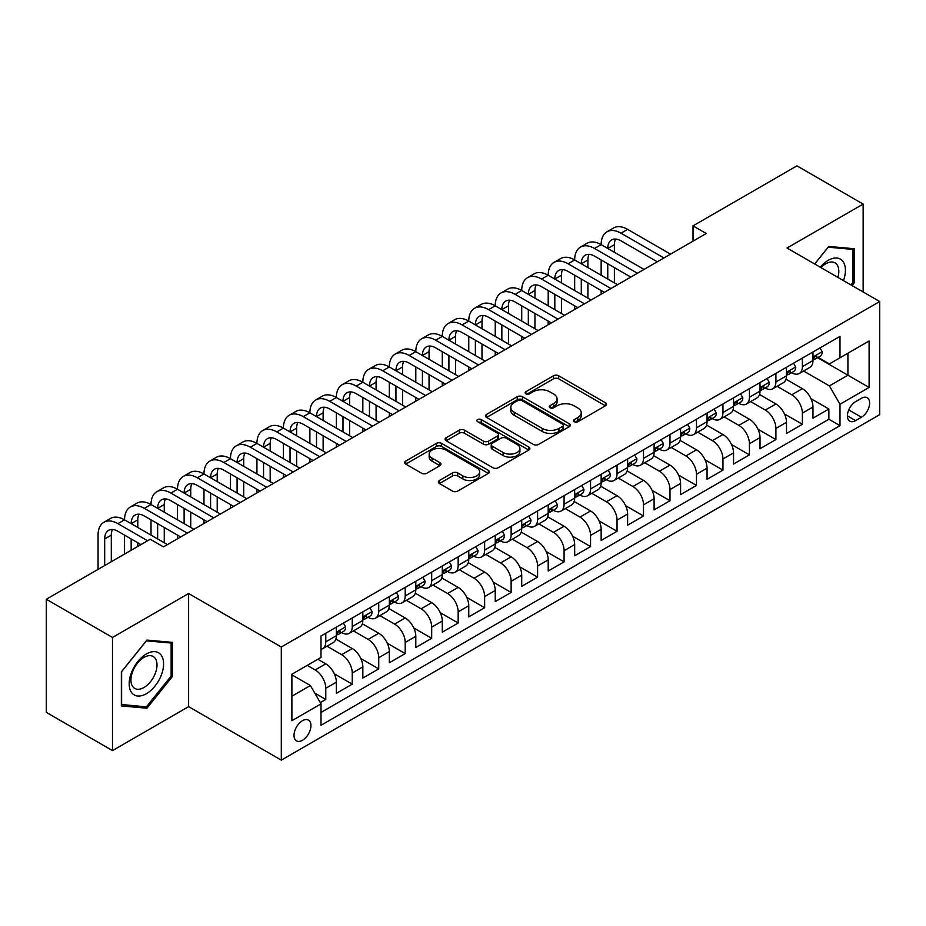 <?xml version="1.0" encoding="UTF-8"?>
<svg xmlns="http://www.w3.org/2000/svg" width="926" height="926" viewBox="0 0 926 926"><rect width="100%" height="100%" fill="white"/><g stroke="black" fill="none" stroke-linecap="round" stroke-linejoin="round"><path stroke-width="1.39" d="M574.213 421.735A2.57 1.482 0 0 0 577.859 421.735L605.465 405.785A3.681 2.118 0 0 0 606.542 404.292A3.681 2.118 0 0 0 605.465 402.787L558.691 375.782A3.681 2.118 0 0 0 553.493 375.782L525.875 391.721A2.57 1.482 0 0 0 525.123 392.774A2.57 1.482 0 0 0 525.875 393.816A2.57 1.482 0 0 0 529.51 393.816L533.087 391.756A11.76 6.795 0 0 1 549.72 391.756L553.621 394.013A11.76 6.795 0 0 1 557.07 398.805A11.76 6.795 0 0 1 553.621 403.609L550.044 405.669A2.57 1.482 0 0 0 549.292 406.722A2.57 1.482 0 0 0 550.044 407.776A2.57 1.482 0 0 0 553.69 407.776L557.255 405.715A11.76 6.795 0 0 1 573.889 405.715L577.789 407.961A11.76 6.795 0 0 1 581.239 412.764A11.76 6.795 0 0 1 577.789 417.568L574.213 419.628A2.57 1.482 0 0 0 573.46 420.682A2.57 1.482 0 0 0 574.213 421.735L574.213 419.628M302.478 740.268A11.98 6.922 120 0 0 310.303 729.711A11.98 6.922 120 0 0 308.462 720.104A11.98 6.922 120 0 0 302.478 720.706A11.98 6.922 120 0 0 294.653 731.262A11.98 6.922 120 0 0 296.482 740.858A11.98 6.922 120 0 0 302.478 740.268M439.399 480.513A3.681 2.118 0 0 0 438.322 482.018A3.681 2.118 0 0 0 439.399 483.511L452.513 491.093A3.681 2.118 0 0 0 457.71 491.093L488.384 473.383A3.681 2.118 0 0 0 489.46 471.89A3.681 2.118 0 0 0 488.384 470.385L441.598 443.38A3.681 2.118 0 0 0 436.401 443.38L405.738 461.079A3.681 2.118 0 0 0 404.662 462.583A3.681 2.118 0 0 0 405.738 464.088L421.585 473.232A3.681 2.118 0 0 0 426.793 473.232L439.908 465.662A3.681 2.118 0 0 0 440.984 464.157A3.681 2.118 0 0 0 439.908 462.653L432.048 458.115A9.827 5.672 0 0 1 429.166 454.099A9.827 5.672 0 0 1 435.243 448.855A9.827 5.672 0 0 1 445.95 450.094L476.751 467.873A9.827 5.672 0 0 1 479.633 471.89A9.827 5.672 0 0 1 473.568 477.133A9.827 5.672 0 0 1 462.85 475.895L457.71 472.931A3.681 2.118 0 0 0 452.513 472.931L439.399 480.513L439.399 483.511M188.615 593.508L112.497 637.458L46.3 599.249L46.3 712.372L112.497 750.592L188.615 706.642L281.296 760.142L281.296 647.019L188.615 593.508L188.615 706.642M863.148 291.979L863.148 204.079L787.031 248.029L879.7 301.529L281.296 647.019M863.148 204.079L796.95 165.858L693.03 225.863L693.03 241.142M46.3 599.249L150.232 539.245L163.462 546.884L706.272 233.502L693.03 225.863M533.353 444.422A3.681 2.118 0 0 0 538.55 444.422L569.212 426.724A3.681 2.118 0 0 0 570.289 425.219A3.681 2.118 0 0 0 569.212 423.714L522.426 396.71A3.681 2.118 0 0 0 517.229 396.71L486.567 414.42A3.681 2.118 0 0 0 485.49 415.913A3.681 2.118 0 0 0 486.567 417.418L533.353 444.422M478.626 422.291A2.57 1.482 0 0 1 481.242 422.65L481.242 419.594L528.804 447.05A3.681 2.118 0 0 1 529.88 448.554A3.681 2.118 0 0 1 528.804 450.048L498.13 467.757A3.681 2.118 0 0 1 492.933 467.757L446.147 440.753L446.147 437.743A3.681 2.118 0 0 0 445.07 439.248A3.681 2.118 0 0 0 446.147 440.753M446.147 437.743L459.273 430.173A3.681 2.118 0 0 1 464.47 430.173L483.441 441.123A3.681 2.118 0 0 0 488.639 441.123L497.355 436.1A3.681 2.118 0 0 0 498.431 434.595A3.681 2.118 0 0 0 497.355 433.102L477.596 421.689A2.57 1.482 0 0 1 476.844 420.647A2.57 1.482 0 0 1 478.429 419.27A2.57 1.482 0 0 1 481.242 419.594M320.28 702.626L325.778 699.454L314.794 693.111M307.247 665.366L315.187 669.949A14.978 8.647 60 0 1 325.778 688.296L336.37 682.173L336.37 693.342L352.25 684.164L334.344 673.827M326.982 646.186L341.659 654.659A14.978 8.647 60 0 1 352.25 673.005L362.842 666.894L362.842 678.052L378.734 668.873L360.827 658.536M353.466 630.895L368.143 639.38A14.978 8.647 60 0 1 378.734 657.715L389.325 651.603L389.325 662.761L405.206 653.594L387.3 643.257M379.938 615.616L394.615 624.089A14.978 8.647 60 0 1 405.206 642.436L415.797 636.312L415.797 647.482L431.69 638.303L413.783 627.967M406.421 600.326L421.099 608.799A14.978 8.647 60 0 1 431.69 627.145L442.281 621.033L442.281 632.192L458.173 623.013L440.255 612.676M432.893 585.035L447.582 593.508A14.978 8.647 60 0 1 458.173 611.855L468.764 605.743L468.764 616.901L484.645 607.734L466.739 597.397M459.377 569.756L474.054 578.229A14.978 8.647 60 0 1 484.645 596.575L495.236 590.452L495.236 601.611L511.129 592.443L493.222 582.107M485.861 554.466L500.538 562.939A14.978 8.647 60 0 1 511.129 581.285L521.72 575.173L521.72 586.332L537.601 577.153L519.694 566.816M512.333 539.175L527.01 547.648A14.978 8.647 60 0 1 537.601 565.994L548.192 559.883L548.192 571.041L564.084 561.874L546.178 551.526M538.816 523.896L553.493 532.369A14.978 8.647 60 0 1 564.084 550.715L574.676 544.592L574.676 555.75L590.557 546.583L572.65 536.247M565.288 508.605L579.965 517.078A14.978 8.647 60 0 1 590.557 535.425L601.148 529.313L601.148 540.471L617.04 531.293L599.134 520.956M591.772 493.315L606.449 501.788A14.978 8.647 60 0 1 617.04 520.134L627.631 514.023L627.631 525.181L643.512 516.014L625.606 505.665M618.244 478.024L632.921 486.509A14.978 8.647 60 0 1 643.512 504.844L654.103 498.732L654.103 509.89L669.996 500.723L652.089 490.386M644.727 462.745L659.405 471.218A14.978 8.647 60 0 1 669.996 489.565L680.587 483.441L680.587 494.611L696.468 485.432L678.561 475.096M671.2 447.455L685.877 455.928A14.978 8.647 60 0 1 696.468 474.274L707.059 468.162L707.059 479.321L722.951 470.142L705.045 459.805M697.683 432.164L712.36 440.637A14.978 8.647 60 0 1 722.951 458.983L733.542 452.872L733.542 464.03L749.423 454.863L731.517 444.526M724.155 416.885L738.832 425.358A14.978 8.647 60 0 1 749.423 443.704L760.014 437.581L760.014 448.74L775.907 439.572L758 429.236M750.639 401.595L765.316 410.068A14.978 8.647 60 0 1 775.907 428.414L786.498 422.302L786.498 433.461L802.379 424.282L802.379 413.123A14.978 8.647 -120 0 0 791.788 394.777L777.111 386.304M784.472 413.945L802.379 424.282M336.37 682.173A14.978 8.647 -120 0 0 325.778 663.838L317.838 659.243M362.842 666.894A14.978 8.647 -120 0 0 352.25 648.547L335.883 639.09M389.325 651.603A14.978 8.647 -120 0 0 378.734 633.257L362.355 623.8M415.797 636.312A14.978 8.647 -120 0 0 405.206 617.978L388.839 608.521M442.281 621.033A14.978 8.647 -120 0 0 431.69 602.687L415.311 593.23M468.764 605.743A14.978 8.647 -120 0 0 458.173 587.397L441.795 577.94M495.236 590.452A14.978 8.647 -120 0 0 484.645 572.106L468.267 562.661M521.72 575.173A14.978 8.647 -120 0 0 511.129 556.827L494.75 547.37M548.192 559.883A14.978 8.647 -120 0 0 537.601 541.536L521.222 532.08M574.676 544.592A14.978 8.647 -120 0 0 564.084 526.246L547.706 516.801M601.148 529.313A14.978 8.647 -120 0 0 590.557 510.967L574.189 501.51M627.631 514.023A14.978 8.647 -120 0 0 617.04 495.676L600.661 486.219M654.103 498.732A14.978 8.647 -120 0 0 643.512 480.386L627.145 470.94M680.587 483.441A14.978 8.647 -120 0 0 669.996 465.107L653.617 455.65M707.059 468.162A14.978 8.647 -120 0 0 696.468 449.816L680.101 440.359M733.542 452.872A14.978 8.647 -120 0 0 722.951 434.525L706.573 425.069M760.014 437.581A14.978 8.647 -120 0 0 749.423 419.246L733.056 409.79M786.498 422.302A14.978 8.647 -120 0 0 775.907 403.956L759.528 394.499M861.435 398.296L855.601 401.664A11.61 6.702 120 0 0 848.019 411.885A11.61 6.702 120 0 0 849.802 421.191A11.61 6.702 120 0 0 855.601 420.612L861.435 417.256A11.61 6.702 120 0 0 869.016 407.023A11.61 6.702 120 0 0 867.234 397.729A11.61 6.702 120 0 0 861.435 398.296M281.296 760.142L879.7 414.651L879.7 301.529M291.887 696.236L310.418 685.541L321.009 703.887L321.009 725.289L839.986 425.659L839.986 404.257L829.395 385.91L803.594 371.025M321.009 703.887L291.887 720.706L291.887 674.232L321.009 657.414L321.009 636.012L839.986 336.381L839.986 357.783L869.109 340.976L869.109 387.45L839.986 404.257M341.52 632.562L341.659 632.643A14.978 8.647 60 0 0 349.148 633.384L359.739 627.272A14.978 8.647 -120 0 0 362.842 620.42L362.842 611.855M368.004 617.283L368.143 617.364A14.978 8.647 60 0 0 375.632 618.105L386.223 611.982A14.978 8.647 -120 0 0 389.325 605.129L389.325 596.575M394.476 601.993L394.615 602.074A14.978 8.647 60 0 0 402.104 602.814L412.695 596.703A14.978 8.647 -120 0 0 415.797 589.839L415.797 581.285M420.96 586.702L421.099 586.783A14.978 8.647 60 0 0 428.588 587.524L439.179 581.412A14.978 8.647 -120 0 0 442.281 574.56L442.281 565.994M447.443 571.423L447.582 571.504A14.978 8.647 60 0 0 455.071 572.245L465.662 566.122A14.978 8.647 -120 0 0 468.764 559.269L468.764 550.704M473.915 556.132L474.054 556.213A14.978 8.647 60 0 0 481.543 556.954L492.134 550.843A14.978 8.647 -120 0 0 495.236 543.979L495.236 535.425M500.399 540.842L500.538 540.923A14.978 8.647 60 0 0 508.027 541.664L518.618 535.552A14.978 8.647 -120 0 0 521.72 528.7L521.72 520.134M526.871 525.563L527.01 525.644A14.978 8.647 60 0 0 534.499 526.385L545.09 520.262A14.978 8.647 -120 0 0 548.192 513.409L548.192 504.844M553.354 510.272L553.493 510.353A14.978 8.647 60 0 0 560.982 511.094L571.573 504.983A14.978 8.647 -120 0 0 574.676 498.119L574.676 489.565M579.826 494.982L579.965 495.063A14.978 8.647 60 0 0 587.454 495.804L598.046 489.692A14.978 8.647 -120 0 0 601.148 482.84L601.148 474.274M606.31 479.703L606.449 479.772A14.978 8.647 60 0 0 613.938 480.525L624.529 474.401A14.978 8.647 -120 0 0 627.631 467.549L627.631 458.983M632.782 464.412L632.921 464.493A14.978 8.647 60 0 0 640.41 465.234L651.001 459.122A14.978 8.647 -120 0 0 654.103 452.258L654.103 443.704M659.266 449.122L659.405 449.203A14.978 8.647 60 0 0 666.894 449.943L677.485 443.832A14.978 8.647 -120 0 0 680.587 436.968L680.587 428.414M685.738 433.831L685.877 433.912A14.978 8.647 60 0 0 693.366 434.653L703.957 428.541A14.978 8.647 -120 0 0 707.059 421.689L707.059 413.123M712.221 418.552L712.36 418.633A14.978 8.647 60 0 0 719.849 419.374L730.44 413.251A14.978 8.647 -120 0 0 733.542 406.398L733.542 397.833M738.693 403.261L738.832 403.342A14.978 8.647 60 0 0 746.321 404.083L756.912 397.972A14.978 8.647 -120 0 0 760.014 391.108L760.014 382.554M765.177 387.971L765.316 388.052A14.978 8.647 60 0 0 772.805 388.793L783.396 382.681A14.978 8.647 -120 0 0 786.498 375.829L786.498 367.263M321.009 712.441L828.863 419.246L828.863 409.003L812.97 418.17L812.97 407.012A14.978 8.647 -120 0 0 802.379 388.665L786.012 379.209M791.649 372.692L791.788 372.773A14.978 8.647 -120 0 0 799.277 373.514A14.978 8.647 -120 0 0 802.379 366.65L802.379 358.096M799.277 373.514L809.868 367.39A14.978 8.647 -120 0 0 812.97 360.538L812.97 351.973M325.778 633.257L325.778 641.822A14.978 8.647 60 0 1 322.676 648.675A14.978 8.647 60 0 1 321.009 649.276M322.676 648.675L333.267 642.563A14.978 8.647 -120 0 0 336.37 635.711L336.37 627.145M352.25 617.966L352.25 626.532A14.978 8.647 60 0 1 349.148 633.384M378.734 602.687L378.734 611.241A14.978 8.647 60 0 1 375.632 618.105M405.206 587.397L405.206 595.962A14.978 8.647 60 0 1 402.104 602.814M431.69 572.106L431.69 580.671A14.978 8.647 60 0 1 428.588 587.524M458.173 556.827L458.173 565.381A14.978 8.647 60 0 1 455.071 572.245M484.645 541.536L484.645 550.102A14.978 8.647 60 0 1 481.543 556.954M511.129 526.246L511.129 534.811A14.978 8.647 60 0 1 508.027 541.664M537.601 510.967L537.601 519.521A14.978 8.647 60 0 1 534.499 526.385M564.084 495.676L564.084 504.242A14.978 8.647 60 0 1 560.982 511.094M590.557 480.386L590.557 488.951A14.978 8.647 60 0 1 587.454 495.804M617.04 465.107L617.04 473.661A14.978 8.647 60 0 1 613.938 480.525M643.512 449.816L643.512 458.37A14.978 8.647 60 0 1 640.41 465.234M669.996 434.525L669.996 443.091A14.978 8.647 60 0 1 666.894 449.943M696.468 419.235L696.468 427.8A14.978 8.647 60 0 1 693.366 434.653M722.951 403.956L722.951 412.51A14.978 8.647 60 0 1 719.849 419.374M749.423 388.665L749.423 397.231A14.978 8.647 60 0 1 746.321 404.083M775.907 373.375L775.907 381.94A14.978 8.647 60 0 1 772.805 388.793M775.907 428.414L775.907 439.572M749.423 443.704L749.423 454.863M722.951 458.983L722.951 470.142M696.468 474.274L696.468 485.432M669.996 489.565L669.996 500.723M643.512 504.844L643.512 516.014M617.04 520.134L617.04 531.293M590.557 535.425L590.557 546.583M564.084 550.715L564.084 561.874M537.601 565.994L537.601 577.153M511.129 581.285L511.129 592.443M484.645 596.575L484.645 607.734M458.173 611.855L458.173 623.013M431.69 627.145L431.69 638.303M405.206 642.436L405.206 653.594M378.734 657.715L378.734 668.873M352.25 673.005L352.25 684.164M325.778 688.296L325.778 699.454M310.418 685.541L291.887 674.846M829.395 385.91L847.927 375.215L847.927 353.2L869.109 340.976M817.6 357.702L869.109 387.45M818.133 357.401L829.395 363.906L839.986 357.783M112.497 637.458L112.497 750.592M810.956 398.666L828.863 409.003M828.863 419.246L839.986 425.659M852.047 285.567L854.281 282.789L854.281 248.724L828.735 246.443L814.637 263.968M121.364 705.936L146.921 708.216L172.468 676.431L172.468 642.366L146.921 640.086L121.364 671.871L121.364 705.936M852.962 282.025L854.281 282.789M171.148 675.667L172.468 676.431M144.213 706.665L146.921 708.216M575.243 422.094L577.789 420.624A11.76 6.795 0 0 0 581.239 415.82L581.239 412.764M557.07 398.805L557.07 401.872A11.76 6.795 0 0 1 553.621 406.664L551.074 408.135M605.419 405.82L558.691 378.838A3.681 2.118 0 0 0 553.493 378.838L526.906 394.187M569.166 426.747L522.426 399.766A3.681 2.118 0 0 0 517.229 399.766L486.613 417.441M562.719 426.273A2.57 1.482 0 0 0 563.471 425.219A2.57 1.482 0 0 0 562.719 424.166L521.651 400.46A2.57 1.482 0 0 0 518.016 400.46L514.243 402.636A11.76 6.795 0 0 0 510.805 407.44A11.76 6.795 0 0 0 514.243 412.244L542.312 428.449A11.76 6.795 0 0 0 558.945 428.449L562.719 426.273L562.719 429.328A2.57 1.482 0 0 0 563.471 428.275L563.471 425.219M510.805 407.44L510.805 410.496A11.76 6.795 0 0 0 514.243 415.299L514.243 412.244M562.719 429.328L558.945 431.504A11.76 6.795 0 0 1 542.312 431.504L514.243 415.299M446.205 440.776L459.273 433.229L459.273 430.173M498.431 434.595L498.431 437.651A3.681 2.118 0 0 1 497.355 439.155L488.639 444.179A3.681 2.118 0 0 1 483.441 444.179L464.47 433.229A3.681 2.118 0 0 0 459.273 433.229M481.242 422.65L528.746 450.082M503.131 452.49A9.827 5.672 0 0 0 513.849 453.717A9.827 5.672 0 0 0 519.914 448.473A9.827 5.672 0 0 0 517.044 444.468L506.186 438.195A3.681 2.118 0 0 0 500.989 438.195L492.285 443.23A3.681 2.118 0 0 0 491.208 444.723A3.681 2.118 0 0 0 492.285 446.228L503.131 452.49L503.131 455.546A9.827 5.672 0 0 0 513.849 456.784A9.827 5.672 0 0 0 519.914 451.529L519.914 448.473M491.208 444.723L491.208 447.779A3.681 2.118 0 0 0 492.285 449.284L492.285 446.228M503.131 455.546L492.285 449.284M479.633 471.89L479.633 474.945A9.827 5.672 0 0 1 473.568 480.189A9.827 5.672 0 0 1 462.85 478.962L457.71 475.999A3.681 2.118 0 0 0 452.513 475.999L439.445 483.546M429.166 454.099L429.166 457.166A9.827 5.672 0 0 0 432.048 461.171L432.048 458.115M439.862 465.685L432.048 461.171M488.338 473.417L441.598 446.436A3.681 2.118 0 0 0 436.401 446.436L405.785 464.111L405.738 461.079M819.996 347.921L822.242 351.822A9.92 5.73 60 0 1 820.193 356.209L815.158 359.114A9.92 5.73 -120 0 0 816.882 356.834L816.674 355.954M98.063 569.363L98.063 535.112A28.081 16.217 60 0 1 103.886 522.264L110.507 518.433A28.081 16.217 60 0 1 124.547 519.833A28.081 16.217 60 0 1 130.358 506.973L136.979 503.154A28.081 16.217 60 0 1 151.019 504.543A28.081 16.217 60 0 1 156.841 491.683L163.462 487.863A28.081 16.217 60 0 1 177.503 489.252A28.081 16.217 60 0 1 183.313 476.404L189.934 472.573A28.081 16.217 60 0 1 203.975 473.973A28.081 16.217 60 0 1 209.797 461.113L216.418 457.294A28.081 16.217 60 0 1 230.458 458.683A28.081 16.217 60 0 1 236.269 445.823L242.89 442.003A28.081 16.217 60 0 1 256.93 443.392A28.081 16.217 60 0 1 262.752 430.532L269.373 426.712A28.081 16.217 60 0 1 283.414 428.101A28.081 16.217 60 0 1 289.225 415.253L295.845 411.433A28.081 16.217 60 0 1 309.886 412.822A28.081 16.217 60 0 1 315.708 399.963L322.329 396.143A28.081 16.217 60 0 1 336.37 397.532A28.081 16.217 60 0 1 342.18 384.672L348.801 380.852A28.081 16.217 60 0 1 362.842 382.241A28.081 16.217 60 0 1 368.664 369.393L375.285 365.573A28.081 16.217 60 0 1 389.325 366.962A28.081 16.217 60 0 1 395.136 354.102L401.757 350.283A28.081 16.217 60 0 1 415.797 351.672A28.081 16.217 60 0 1 421.619 338.812L428.24 334.992A28.081 16.217 60 0 1 442.281 336.381A28.081 16.217 60 0 1 448.103 323.533L454.712 319.701A28.081 16.217 60 0 1 468.764 321.102A28.081 16.217 60 0 1 474.575 308.242L481.196 304.423A28.081 16.217 60 0 1 495.236 305.811A28.081 16.217 60 0 1 501.059 292.952L507.668 289.132A28.081 16.217 60 0 1 521.72 290.521A28.081 16.217 60 0 1 527.531 277.673L534.152 273.841A28.081 16.217 60 0 1 548.192 275.242A28.081 16.217 60 0 1 554.014 262.382L560.635 258.562A28.081 16.217 60 0 1 574.676 259.951A28.081 16.217 60 0 1 580.486 247.092L587.107 243.272A28.081 16.217 60 0 1 601.148 244.661A28.081 16.217 60 0 1 606.97 231.801L613.591 227.981A28.081 16.217 60 0 1 627.631 229.37L670.517 254.141M606.97 231.801A28.081 16.217 60 0 1 621.01 233.202L663.907 257.96M813.306 359.589L813.341 359.589A9.92 5.73 -120 0 0 815.158 359.114M815.598 356.093L816.882 356.834C816.257 355.341 815.204 355.954 813.711 358.663A9.92 5.73 60 0 1 812.97 360.075M657.286 261.78L621.01 240.841A18.728 10.811 -120 0 0 611.646 239.915A18.728 10.811 -120 0 0 607.769 248.481L614.389 244.661L614.389 252.312M615.558 239.047A18.728 10.811 -120 0 0 614.389 244.661M607.769 263.771L607.769 279.062M614.389 267.591L614.389 282.881M601.148 294.19L601.148 290.521M601.148 275.242L601.148 259.951M843.459 280.601A24.342 14.052 120 0 0 828.203 260.333A24.342 14.052 120 0 0 820.228 267.197M837.891 277.395A18.427 10.637 120 0 0 834.997 262.857A18.427 10.637 120 0 0 825.784 263.771A18.427 10.637 120 0 0 820.968 267.614M814.695 264.003L828.203 247.196L852.962 249.407L852.962 282.418L850.936 284.93M851.318 248.457L852.962 249.407M161.298 675.181A24.342 14.052 120 0 0 154.989 651.673A24.342 14.052 120 0 0 131.48 672.519A24.342 14.052 120 0 0 137.777 696.028A24.342 14.052 120 0 0 161.298 675.181M155.255 673.457A18.427 10.637 120 0 0 153.184 656.499A18.427 10.637 120 0 0 132.684 671.443A18.427 10.637 120 0 0 134.756 688.412A18.427 10.637 120 0 0 155.255 673.457M121.63 704.64L121.63 671.639L146.389 640.838L171.148 643.049L171.148 676.061L146.389 706.851L121.364 704.489M169.504 642.1L171.148 643.049M793.513 363.212L795.758 367.113A9.92 5.73 60 0 1 793.709 371.5L788.674 374.405A9.92 5.73 -120 0 0 790.41 372.125L790.202 371.245M580.486 247.092A28.081 16.217 60 0 1 594.527 248.481L601.148 244.661L644.045 269.431M594.527 248.481L637.424 273.251M786.834 374.868L786.868 374.868A9.92 5.73 -120 0 0 788.674 374.405M789.126 371.384L790.41 372.125C789.785 370.62 788.72 371.233 787.227 373.954A9.92 5.73 60 0 1 786.498 375.366M630.803 277.071L594.527 256.132A18.728 10.811 -120 0 0 585.174 255.206A18.728 10.811 -120 0 0 581.296 263.771L587.906 259.951L587.906 267.591M589.086 254.337A18.728 10.811 -120 0 0 587.906 259.951M581.296 279.062L581.296 294.341M587.906 282.881L587.906 298.172M574.676 309.481L574.676 305.811M574.676 290.521L574.676 275.242M767.041 378.502L769.286 382.403A9.92 5.73 60 0 1 767.226 386.79L762.202 389.696A9.92 5.73 -120 0 0 763.927 387.404L763.718 386.524M554.014 262.382A28.081 16.217 60 0 1 568.055 263.771L574.676 259.951L617.561 284.71M568.055 263.771L610.952 288.542M760.35 390.159L760.385 390.159A9.92 5.73 -120 0 0 762.202 389.696M762.642 386.663L763.927 387.404C763.302 385.91 762.248 386.524 760.755 389.244A9.92 5.73 60 0 1 760.014 390.656M604.331 292.361L568.055 271.411A18.728 10.811 -120 0 0 558.691 270.485A18.728 10.811 -120 0 0 554.813 279.062L561.434 275.242L561.434 282.881M562.603 269.628A18.728 10.811 -120 0 0 561.434 275.242M554.813 294.341L554.813 309.631M561.434 298.172L561.434 313.451M548.192 324.771L548.192 321.102M548.192 305.811L548.192 290.521M740.557 393.793L742.802 397.682A9.92 5.73 60 0 1 740.754 402.081L735.719 404.975A9.92 5.73 -120 0 0 737.455 402.694L737.246 401.815M527.531 277.673A28.081 16.217 60 0 1 541.571 279.062L548.192 275.242L591.089 300.001M541.571 279.062L584.468 303.821M733.867 405.449L733.913 405.449A9.92 5.73 -120 0 0 735.719 404.975M736.17 401.953L737.455 402.694C736.83 401.201 735.765 401.815 734.272 404.535A9.92 5.73 60 0 1 733.542 405.935M577.847 307.64L541.571 286.701A18.728 10.811 -120 0 0 532.207 285.775A18.728 10.811 -120 0 0 528.329 294.341L534.95 290.521L534.95 298.172M536.131 284.907A18.728 10.811 -120 0 0 534.95 290.521M528.329 309.631L528.329 324.922M534.95 313.451L534.95 328.742M521.72 340.05L521.72 336.381M521.72 321.102L521.72 305.811M714.073 409.072L716.33 412.973A9.92 5.73 60 0 1 714.27 417.36L709.247 420.265A9.92 5.73 -120 0 0 710.971 417.985L710.763 417.105M501.059 292.952A28.081 16.217 60 0 1 515.099 294.341L521.72 290.521L564.605 315.291M515.099 294.341L557.984 319.111M707.395 420.728L707.429 420.728A9.92 5.73 -120 0 0 709.247 420.265M709.686 417.244L710.971 417.985C710.346 416.492 709.293 417.094 707.8 419.814A9.92 5.73 60 0 1 707.059 421.226M551.375 322.931L515.099 301.992A18.728 10.811 -120 0 0 505.735 301.066A18.728 10.811 -120 0 0 501.857 309.631L508.478 305.811L508.478 313.451M509.647 300.198A18.728 10.811 -120 0 0 508.478 305.811M501.857 324.922L501.857 340.201M508.478 328.742L508.478 344.032M495.236 355.341L495.236 351.672M495.236 336.381L495.236 321.102M687.601 424.363L689.847 428.263A9.92 5.73 60 0 1 687.798 432.65L682.763 435.556A9.92 5.73 -120 0 0 684.488 433.264L684.279 432.384M474.575 308.242A28.081 16.217 60 0 1 488.615 309.631L495.236 305.811L538.133 330.57M488.615 309.631L531.512 334.402M680.911 436.019L680.957 436.019A9.92 5.73 -120 0 0 682.763 435.556M683.214 432.535L684.488 433.264C683.874 431.771 682.809 432.384 681.316 435.104A9.92 5.73 60 0 1 680.587 436.516M524.892 338.221L488.615 317.271A18.728 10.811 -120 0 0 479.251 316.345A18.728 10.811 -120 0 0 475.374 324.922L481.995 321.102L481.995 328.742M483.175 315.488A18.728 10.811 -120 0 0 481.995 321.102M475.374 340.201L475.374 355.491M481.995 344.032L481.995 359.311M468.764 370.631L468.764 366.962M468.764 351.672L468.764 336.381M661.118 439.653L663.375 443.542A9.92 5.73 60 0 1 661.314 447.941L656.291 450.846A9.92 5.73 -120 0 0 658.016 448.554L657.807 447.675M448.103 323.533A28.081 16.217 60 0 1 462.143 324.922L468.764 321.102L511.65 345.861M462.143 324.922L505.029 349.681M654.439 451.309L654.474 451.309A9.92 5.73 -120 0 0 656.291 450.846M656.731 447.814L658.016 448.554C657.391 447.061 656.337 447.675 654.832 450.395A9.92 5.73 60 0 1 654.103 451.807M498.42 353.5L462.143 332.561A18.728 10.811 -120 0 0 452.779 331.635A18.728 10.811 -120 0 0 448.902 340.201L455.523 336.381L455.523 344.032M456.692 330.767A18.728 10.811 -120 0 0 455.523 336.381M448.902 355.491L448.902 370.782M455.523 359.311L455.523 374.602M442.281 385.91L442.281 382.241M442.281 366.962L442.281 351.672M634.646 454.932L636.891 458.833A9.92 5.73 60 0 1 634.842 463.22L629.807 466.125A9.92 5.73 -120 0 0 631.532 463.845L631.324 462.965M421.619 338.812A28.081 16.217 60 0 1 435.66 340.201L442.281 336.381L485.178 361.152M435.66 340.201L478.557 364.971M627.955 466.588L628.002 466.588A9.92 5.73 -120 0 0 629.807 466.125M630.259 463.104L631.532 463.845C630.919 462.352 629.854 462.954 628.36 465.674A9.92 5.73 60 0 1 627.631 467.086M471.936 368.791L435.66 347.852A18.728 10.811 -120 0 0 426.296 346.926A18.728 10.811 -120 0 0 422.418 355.491L429.039 351.672L429.039 359.311M430.22 346.058A18.728 10.811 -120 0 0 429.039 351.672M422.418 370.782L422.418 386.073M429.039 374.602L429.039 389.892M415.797 401.201L415.797 397.532M415.797 382.241L415.797 366.962M608.162 470.223L610.419 474.124A9.92 5.73 60 0 1 608.359 478.51L603.335 481.416A9.92 5.73 -120 0 0 605.06 479.124L604.852 478.244M395.136 354.102A28.081 16.217 60 0 1 409.188 355.491L415.797 351.672L458.694 376.442M409.188 355.491L452.073 380.262M601.483 481.879L601.518 481.879A9.92 5.73 -120 0 0 603.335 481.416M603.775 478.395L605.06 479.124C604.435 477.631 603.37 478.244 601.877 480.964A9.92 5.73 60 0 1 601.148 482.377M445.452 384.082L409.188 363.142A18.728 10.811 -120 0 0 399.824 362.205A18.728 10.811 -120 0 0 395.946 370.782L402.567 366.962L402.567 374.602M403.736 361.348A18.728 10.811 -120 0 0 402.567 366.962M395.946 386.073L395.946 401.352M402.567 389.892L402.567 405.171M389.325 416.492L389.325 412.822M389.325 397.532L389.325 382.241M581.69 485.513L583.936 489.403A9.92 5.73 60 0 1 581.887 493.801L576.852 496.706A9.92 5.73 -120 0 0 578.576 494.415L578.368 493.535M368.664 369.393A28.081 16.217 60 0 1 382.704 370.782L389.325 366.962L432.222 391.721M382.704 370.782L425.601 395.541M575 497.169L575.046 497.169A9.92 5.73 -120 0 0 576.852 496.706M577.303 493.674L578.576 494.415C577.951 492.921 576.898 493.535 575.405 496.255A9.92 5.73 60 0 1 574.676 497.667M418.98 399.372L382.704 378.421A18.728 10.811 -120 0 0 373.34 377.495A18.728 10.811 -120 0 0 369.462 386.073L376.083 382.241L376.083 389.892M377.252 376.639A18.728 10.811 -120 0 0 376.083 382.241M369.462 401.352L369.462 416.642M376.083 405.171L376.083 420.462M362.842 431.771L362.842 428.101M362.842 412.822L362.842 397.532M555.206 500.792L557.464 504.693A9.92 5.73 60 0 1 555.403 509.08L550.38 511.985A9.92 5.73 -120 0 0 552.104 509.705L551.896 508.825M342.18 384.672A28.081 16.217 60 0 1 356.232 386.073L362.842 382.241L405.738 407.012M356.232 386.073L399.118 410.831M548.528 512.46L548.562 512.46A9.92 5.73 -120 0 0 550.38 511.985M550.82 508.964L552.104 509.705C551.479 508.212 550.414 508.825 548.921 511.534A9.92 5.73 60 0 1 548.192 512.946M392.497 414.651L356.232 393.712A18.728 10.811 -120 0 0 346.868 392.786A18.728 10.811 -120 0 0 342.99 401.352L349.611 397.532L349.611 405.171M350.78 391.918A18.728 10.811 -120 0 0 349.611 397.532M342.99 416.642L342.99 431.933M349.611 420.462L349.611 435.752M336.37 447.061L336.37 443.392M336.37 428.101L336.37 412.822M528.734 516.083L530.98 519.984A9.92 5.73 60 0 1 528.931 524.371L523.896 527.276A9.92 5.73 -120 0 0 525.621 524.996L525.412 524.116M315.708 399.963A28.081 16.217 60 0 1 329.749 401.352L336.37 397.532L379.266 422.302M329.749 401.352L372.646 426.122M522.044 527.739L522.09 527.739A9.92 5.73 -120 0 0 523.896 527.276M524.347 524.255L525.621 524.996C524.996 523.491 523.942 524.104 522.449 526.825A9.92 5.73 60 0 1 521.72 528.237M366.025 429.942L329.749 409.003A18.728 10.811 -120 0 0 320.384 408.077A18.728 10.811 -120 0 0 316.507 416.642L323.128 412.822L323.128 420.462M324.297 407.209A18.728 10.811 -120 0 0 323.128 412.822M316.507 431.933L316.507 447.212M323.128 435.752L323.128 451.043M309.886 462.352L309.886 458.683M309.886 443.392L309.886 428.101M502.251 531.374L504.508 535.263A9.92 5.73 60 0 1 502.448 539.661L497.424 542.567A9.92 5.73 -120 0 0 499.149 540.275L498.94 539.395M289.225 415.253A28.081 16.217 60 0 1 303.265 416.642L309.886 412.822L352.783 437.581M303.265 416.642L346.162 441.401M495.572 543.03L495.607 543.03A9.92 5.73 -120 0 0 497.424 542.567M497.864 539.534L499.149 540.275C498.524 538.782 497.459 539.395 495.966 542.115A9.92 5.73 60 0 1 495.236 543.527M339.541 445.232L303.265 424.282A18.728 10.811 -120 0 0 293.912 423.356A18.728 10.811 -120 0 0 290.035 431.933L296.656 428.113L296.656 435.752M297.825 422.499A18.728 10.811 -120 0 0 296.656 428.113M290.035 447.212L290.035 462.502M296.656 451.043L296.656 466.322M283.414 477.631L283.414 473.973M283.414 458.683L283.414 443.392M475.779 546.653L478.024 550.553A9.92 5.73 60 0 1 475.976 554.94L470.94 557.846A9.92 5.73 -120 0 0 472.665 555.565L472.457 554.686M262.752 430.532A28.081 16.217 60 0 1 276.793 431.933L283.414 428.101L326.311 452.872M276.793 431.933L319.69 456.692M469.088 558.32L469.135 558.32A9.92 5.73 -120 0 0 470.94 557.846M471.392 554.824L472.665 555.565C472.04 554.072 470.987 554.686 469.494 557.394A9.92 5.73 60 0 1 468.764 558.806M313.069 460.511L276.793 439.572A18.728 10.811 -120 0 0 267.429 438.646A18.728 10.811 -120 0 0 263.551 447.212L270.172 443.392L270.172 451.043M271.341 437.778A18.728 10.811 -120 0 0 270.172 443.392M263.551 462.502L263.551 477.793M270.172 466.322L270.172 481.613M256.93 492.921L256.93 489.252M256.93 473.973L256.93 458.683M449.295 561.943L451.552 565.844A9.92 5.73 60 0 1 449.492 570.231L444.457 573.136A9.92 5.73 -120 0 0 446.193 570.856L445.985 569.976M236.269 445.823A28.081 16.217 60 0 1 250.309 447.212L256.93 443.392L299.827 468.162M250.309 447.212L293.206 471.982M442.616 573.599L442.651 573.599A9.92 5.73 -120 0 0 444.457 573.136M444.908 570.115L446.193 570.856C445.568 569.363 444.503 569.965 443.01 572.685A9.92 5.73 60 0 1 442.281 574.097M286.585 475.802L250.309 454.863A18.728 10.811 -120 0 0 240.957 453.937A18.728 10.811 -120 0 0 237.079 462.502L243.7 458.683L243.7 466.322M244.869 453.069A18.728 10.811 -120 0 0 243.7 458.683M237.079 477.793L237.079 493.072M243.7 481.613L243.7 496.903M230.458 508.212L230.458 504.543M230.458 489.252L230.458 473.973M422.823 577.234L425.069 581.134A9.92 5.73 60 0 1 423.02 585.521L417.985 588.427A9.92 5.73 -120 0 0 419.709 586.135L419.501 585.255M209.797 461.113A28.081 16.217 60 0 1 223.837 462.502L230.458 458.683L273.355 483.441M223.837 462.502L266.734 487.273M416.133 588.89L416.179 588.89A9.92 5.73 -120 0 0 417.985 588.427M418.436 585.394L419.709 586.135C419.084 584.642 418.031 585.255 416.538 587.975A9.92 5.73 60 0 1 415.797 589.387M260.113 491.093L223.837 470.142A18.728 10.811 -120 0 0 214.473 469.216A18.728 10.811 -120 0 0 210.596 477.793L217.216 473.973L217.216 481.613M218.386 468.359A18.728 10.811 -120 0 0 217.216 473.973M210.596 493.072L210.596 508.362M217.216 496.903L217.216 512.182M203.975 523.503L203.975 519.833M203.975 504.543L203.975 489.252M396.34 592.524L398.585 596.413A9.92 5.73 60 0 1 396.536 600.812L391.501 603.717A9.92 5.73 -120 0 0 393.237 601.425L393.029 600.546M183.313 476.404A28.081 16.217 60 0 1 197.354 477.793L203.975 473.973L246.872 498.732M197.354 477.793L240.251 502.552M389.661 604.18L389.696 604.18A9.92 5.73 -120 0 0 391.501 603.717M391.953 600.685L393.237 601.425C392.612 599.932 391.548 600.546 390.054 603.266A9.92 5.73 60 0 1 389.325 604.678M233.63 506.372L197.354 485.432A18.728 10.811 -120 0 0 188.001 484.506A18.728 10.811 -120 0 0 184.124 493.072L190.733 489.252L190.733 496.903M191.913 483.638A18.728 10.811 -120 0 0 190.733 489.252M184.124 508.362L184.124 523.653M190.733 512.182L190.733 527.473M177.503 538.782L177.503 535.112M177.503 519.833L177.503 504.543M369.868 607.803L372.113 611.704A9.92 5.73 60 0 1 370.064 616.091L365.029 618.996A9.92 5.73 -120 0 0 366.754 616.716L366.546 615.836M156.841 491.683A28.081 16.217 60 0 1 170.882 493.072L177.503 489.252L220.388 514.023M170.882 493.072L213.779 517.842M363.177 619.459L363.212 619.459A9.92 5.73 -120 0 0 365.029 618.996M365.469 615.975L366.754 616.716C366.129 615.223 365.075 615.825 363.582 618.545A9.92 5.73 60 0 1 362.842 619.957M207.158 521.662L170.882 500.723A18.728 10.811 -120 0 0 161.518 499.797A18.728 10.811 -120 0 0 157.64 508.362L164.261 504.543L164.261 512.182M165.43 498.929A18.728 10.811 -120 0 0 164.261 504.543M157.64 523.653L157.64 538.944M164.261 527.473L164.261 542.763M151.019 535.112L151.019 519.833M343.384 623.094L345.63 626.995A9.92 5.73 60 0 1 343.581 631.382L338.546 634.287A9.92 5.73 -120 0 0 340.282 631.995L340.074 631.115M130.358 506.973A28.081 16.217 60 0 1 144.398 508.362L151.019 504.543L193.916 529.302M144.398 508.362L187.295 533.133M336.705 634.75L336.74 634.75A9.92 5.73 -120 0 0 338.546 634.287M338.997 631.266L340.282 631.995C339.657 630.502 338.592 631.115 337.099 633.835A9.92 5.73 60 0 1 336.37 635.248M180.674 536.953L144.398 516.002A18.728 10.811 -120 0 0 135.046 515.076A18.728 10.811 -120 0 0 131.168 523.653L137.777 519.833L137.777 527.473M138.958 514.219A18.728 10.811 -120 0 0 137.777 519.833M131.168 538.944L131.168 550.252M137.777 542.763L137.777 546.433M124.547 554.072L124.547 535.112M103.886 522.264A28.081 16.217 60 0 1 117.926 523.653L124.547 519.833L167.432 544.592M117.926 523.653L147.581 540.772M140.96 544.592L117.926 531.293A18.728 10.811 -120 0 0 108.562 530.366A18.728 10.811 -120 0 0 104.684 538.944L104.684 565.531M112.474 529.498A18.728 10.811 -120 0 0 111.305 535.112L111.305 561.712M315.187 669.949L325.778 663.838M341.659 654.659L352.25 648.547M368.143 639.38L378.734 633.257M394.615 624.089L405.206 617.978M421.099 608.799L431.69 602.687M447.582 593.508L458.173 587.397M474.054 578.229L484.645 572.106M500.538 562.939L511.129 556.827M527.01 547.648L537.601 541.536M553.493 532.369L564.084 526.246M579.965 517.078L590.557 510.967M606.449 501.788L617.04 495.676M632.921 486.509L643.512 480.386M659.405 471.218L669.996 465.107M685.877 455.928L696.468 449.816M712.36 440.637L722.951 434.525M738.832 425.358L749.423 419.246M765.316 410.068L775.907 403.956M791.788 394.777L802.379 388.665M802.379 366.65L812.97 360.538M325.778 641.822L336.37 635.711M352.25 626.532L362.842 620.42M378.734 611.241L389.325 605.129M405.206 595.962L415.797 589.839M431.69 580.671L442.281 574.56M458.173 565.381L468.764 559.269M484.645 550.102L495.236 543.979M511.129 534.811L521.72 528.7M537.601 519.521L548.192 513.409M564.084 504.242L574.676 498.119M590.557 488.951L601.148 482.84M617.04 473.661L627.631 467.549M643.512 458.37L654.103 452.258M669.996 443.091L680.587 436.968M696.468 427.8L707.059 421.689M722.951 412.51L733.542 406.398M749.423 397.231L760.014 391.108M775.907 381.94L786.498 375.829M802.379 413.123L812.97 407.012M848.737 409.929L861.435 417.256M847.394 415.878L855.601 420.612M577.789 420.624L577.789 417.568M550.044 407.776L550.044 405.669M553.621 406.664L553.621 403.609M525.875 393.816L525.875 391.721M553.493 378.838L553.493 375.782M558.691 378.838L558.691 375.782M605.465 405.785L605.465 402.787M486.567 417.418L486.567 414.42M517.229 399.766L517.229 396.71M522.426 399.766L522.426 396.71M569.212 426.724L569.212 423.714M542.312 431.504L542.312 428.449M558.945 431.504L558.945 428.449M464.47 433.229L464.47 430.173M483.441 444.179L483.441 441.123M488.639 444.179L488.639 441.123M497.355 439.155L497.355 436.1M528.804 450.048L528.804 447.05M452.513 475.999L452.513 472.931M457.71 475.999L457.71 472.931M462.85 478.962L462.85 475.895M439.908 465.662L439.908 462.653M436.401 446.436L436.401 443.38M441.598 446.436L441.598 443.38M488.384 473.383L488.384 470.385M822.172 351.706L812.97 357.019M627.631 229.37L621.01 233.202M795.7 366.997L786.498 372.31M769.217 382.288L760.014 387.6M742.745 397.567L733.542 402.879M716.261 412.857L707.059 418.17M689.789 428.148L680.587 433.461M663.305 443.427L654.103 448.74M636.833 458.717L627.631 464.03M610.35 474.008L601.148 479.321M583.878 489.298L574.676 494.611M557.394 504.577L548.192 509.89M530.922 519.868L521.72 525.181M504.438 535.159L495.236 540.471M477.955 550.438L468.764 555.75M451.483 565.728L442.281 571.041M424.999 581.019L415.797 586.332M398.527 596.298L389.325 601.611M372.044 611.588L362.842 616.901M345.572 626.879L336.37 632.192M111.305 535.112L104.684 538.944"/></g></svg>
